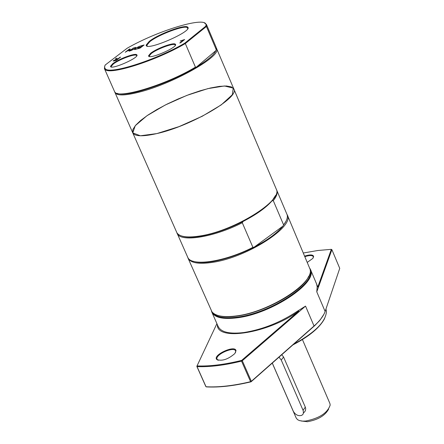 <?xml version="1.0" encoding="UTF-8"?>
<svg xmlns="http://www.w3.org/2000/svg" width="444" height="444" viewBox="0 0 444 444"><rect width="100%" height="100%" fill="white"/><g stroke="black" fill="none" stroke-linecap="round" stroke-linejoin="round"><path stroke-width="0.67" d="M111.411 66.972L111.172 66.5L113.214 64.086C118.837 59.54 135.07 53.48 136.502 55.406L136.685 55.9M112.654 63.753L110.534 66.25C109.89 70.707 140.471 57.315 136.752 54.767C135.265 52.786 118.476 59.058 112.654 63.753M127.173 48.224C158.231 30.281 207.376 15.568 205.988 25.175L205.788 26.19L184.782 43.157C155.999 60.095 109.635 74.808 105.261 68.759L104.512 67.194L105.139 65.068L127.173 48.224M150.555 53.341L148.585 55.75C147.902 60.373 179.165 46.864 175.33 44.195C173.771 42.102 156.294 48.568 150.555 53.341M134.637 49.617L134.682 48.823L130.592 50.749L134.615 48.64L134.643 47.625L135.625 47.347L135.587 48.152L139.732 46.204L135.648 48.34L135.625 49.345L134.637 49.617M141.286 46.742L142.779 45.588L140.06 46.109L144.122 44.977L140.088 48.102L136.014 49.234L139.705 47.969L140.809 47.114L137.823 47.946L138.3 47.575L141.286 46.742L141.425 47.064M183.267 40.16L180.197 41.003L184.649 39.527L180.647 42.746L179.731 42.996L183.267 40.16L183.416 40.515M114.757 60.773L113.165 60.983L116.078 59.246L115.59 58.497L116.7 58.186L117.088 58.891L118.076 58.619L120.59 57.11L116.428 60.306L114.757 60.773M130.636 49.95L127.672 50.777L125.219 52.242L129.287 49.123L130.136 48.884L128.155 50.411L131.119 49.584L133.955 47.819L129.898 50.938L129.038 51.177L130.636 49.95L130.775 50.266M149.251 41.381L146.181 45.038C145.066 51.97 193.501 31.113 187.707 27.162C185.359 24.009 158.192 34.088 149.251 41.381M149.489 56.51L149.228 56.005L151.132 53.674C156.677 49.062 173.571 42.813 175.075 44.838L175.263 45.377M147.303 46.098L146.803 45.288L149.806 41.703C158.558 34.56 185.159 24.692 187.457 27.783L187.707 28.705M205.788 26.19L206.416 26.479L206.454 24.487L204.368 22.899M184.782 43.157L185.326 43.54L206.416 26.479L216.228 49.589L216.211 47.464L206.454 24.487M104.712 66.023L104.44 68.631L105.012 69.397C109.418 75.524 156.299 60.65 185.326 43.54L195.438 67.144L196.392 67.1C207.587 60.301 214.047 54.834 215.778 50.71L196.392 67.1C177.767 77.889 158.575 86.003 138.817 91.436C127.961 94.178 120.718 94.811 117.072 93.334M129.42 49.434L129.287 49.123M131.252 49.895L131.119 49.584M133.233 48.368L133.1 48.057M116.051 60.179L117.616 58.974L114.452 60.273L114.308 60.589L116.139 60.39M117.754 59.291L117.616 58.974M117.111 59.113L116.7 58.186M118.215 58.935L118.076 58.619M119.869 57.665L119.73 57.348M142.924 45.904L142.779 45.588M140.948 47.436L140.809 47.114M134.987 49.523L134.682 48.823M135.087 49.495L134.643 47.625M135.109 48.69L135.642 48.54M134.998 49.517L134.615 48.64M216.228 49.589L215.778 50.71M104.44 68.631L114.513 91.47C115.967 99.933 165.129 85.453 195.438 67.144M193.257 261.272C197.824 262.837 204.484 262.887 213.225 261.438C226.351 259.068 240.004 254.295 254.184 247.119L252.902 247.352C225.053 261.683 192.591 266.616 187.984 257.853L132.728 132.778C134.737 136.475 142.779 136.741 156.854 133.583L179.043 126.612L202.181 116.295L221.251 104.873L232.273 94.805L233.261 88.112L224.453 85.975L207.903 88.611L186.891 95.382L165.262 105.012L146.909 115.767L135.259 125.696L132.778 132.884L140.36 135.775L156.854 133.583C190.787 126.152 239.96 97.319 233.849 89.022L231.38 86.88L226.451 85.992L219.364 86.375L210.506 87.984L200.344 90.726L189.377 94.444L178.127 98.968L167.133 104.074L156.91 109.518L147.957 115.057L140.72 120.407L135.587 125.313L132.861 129.509L132.728 132.778C134.737 136.475 142.779 136.741 156.854 133.583C190.787 126.152 239.96 97.319 233.849 89.022L216.372 48.035M114.818 91.98L115.44 93.234C118.093 95.782 125.868 95.449 138.756 92.241C171.234 84.349 219.552 57.537 216.861 49.345L216.672 48.546M218.048 315.506C222.71 316.999 229.043 317.188 237.052 316.061C264.263 312.632 302.686 291.12 308.652 276.301M287.346 215.051L310.156 269.419C314.052 283.161 269.225 311.932 236.663 315.895C223.987 317.565 215.767 316.233 211.999 311.893L187.984 258.047C190.565 263.07 198.968 264.469 213.187 262.26C247.463 257.159 294.761 226.557 287.346 215.051L287.101 214.541M187.779 257.52L187.984 258.047M252.902 247.352L242.285 222.738L243.112 221.445C256.449 214.53 266.084 207.659 272.033 200.838L273.282 200.638L283.622 224.936L282.834 226.207L254.184 247.119C267.443 240.176 276.995 233.205 282.834 226.207L286.086 221.101M283.622 224.936C286.641 220.984 287.829 217.643 287.201 214.918L233.849 89.022M177.039 233.239C179.942 242.568 213.281 237.557 242.285 222.738M273.282 200.638C276.712 196.326 277.872 192.813 276.751 190.093M181.735 236.036C186.23 237.607 193.012 237.584 202.076 235.964C215.185 233.439 228.865 228.599 243.112 221.445M272.033 200.838L275.574 195.427M176.845 232.723C179.72 237.046 187.956 238.045 201.565 235.72C235.092 230.247 282.134 200.866 276.507 189.594M310.234 270.479C315.218 283.905 270.307 313.148 237.512 317.105C224.492 318.803 216.228 317.327 212.726 312.676M211.494 311.183L211.832 312.126C214.663 317.704 223.21 319.58 237.484 317.765C271.906 313.653 318.404 282.312 310.439 269.458L309.984 268.565M217.299 324.52L217.344 324.997C217.255 341.397 268.559 333.233 298.779 311.072L298.285 310.622C281.113 322.161 263.003 329.459 243.939 332.523C229.653 334.232 221.068 332.223 218.176 326.507L211.832 312.126M298.285 310.622L305.533 306.11L242.302 360.733L241.542 361.116L241.647 360.395C224.547 364.596 209.673 366.439 197.025 365.923L216.905 323.626M303.446 252.98L317.926 250.488L331.341 249.334L331.89 249.683L339.738 268.365L325.125 311.483C323.571 315.967 319.874 320.807 314.036 326.007L251.343 381.302L242.302 360.733L241.647 360.395L298.779 311.072M325.125 311.483L316.772 291.83L317.183 286.735L317.793 287.007L315.734 281.923M310.439 269.458L316.583 283.921L317.183 286.735M316.772 291.83L331.89 249.683L331.341 249.334L317.793 287.007M307.398 262.293L312.798 258.436L313.647 256.416C312.931 254.562 309.973 254.456 304.767 256.094M304.995 256.626C309.524 255.183 312.299 255.189 313.309 256.632L313.275 257.764M196.82 366.356L197.025 365.923L197.036 366.616L196.82 366.356L205.811 386.485L206.388 386.891C219.086 387.595 233.977 385.903 251.065 381.812L314.879 325.502L320.046 320.107L323.992 314.124M310.983 328.96L319.053 321.273M229.909 349.156L230.486 349.733M325.957 309.018L326.434 311.216C326.051 321.517 315.135 332.517 293.684 344.217M292.912 344.894C309.274 336.38 319.846 327.583 324.631 318.52M218.309 360.312L217.094 359.285C214.619 354.834 233.999 346.098 235.614 350.927L235.559 352.53M234.854 353.552L236.003 350.771C235.531 344.527 212.437 354.939 216.716 359.468C221.928 361.399 227.977 359.429 234.854 353.552M241.542 361.116L250.588 381.685L251.343 381.302L251.065 381.812L250.588 381.685C233.555 385.747 218.703 387.434 206.033 386.752L197.036 366.616C209.668 367.121 224.503 365.29 241.542 361.116M281.762 354.734L283.572 357.02L305.311 407.148L305.683 408.53L305.5 410.378L304.645 411.882L303.613 412.698M272.272 363.109L296.187 418.015L297.497 419.619L299.367 420.562L302.553 421.123L305.65 421.051C319.397 418.304 327.578 412.959 330.186 405.017L329.886 403.435L302.436 339.571M279.01 357.159L281.252 360.034L303.246 410.733L303.402 413.32L302.902 414.38L301.715 415.362C298.29 416.294 295.482 414.924 293.29 411.249L272.305 363.075M301.176 420.984L307.431 421.711C318.021 419.813 325.091 415.612 328.632 409.107M113.72 61.028L113.514 60.556M313.869 326.407L314.036 326.007L305.533 306.11M281.252 360.034L283.572 357.02M303.069 410.284L305.311 407.148M136.502 55.406L136.752 54.767M111.172 66.5L110.534 66.25M175.075 44.838L175.33 44.195M149.228 56.005L148.585 55.75M187.457 27.783L187.707 27.162M146.803 45.288L146.181 45.038M187.834 28.455L187.673 28.083M147.036 46.021L146.875 45.649M205.988 25.175L206.621 25.43M105.261 68.759L105.012 69.397M114.219 60.55L114.363 60.878M132.728 132.778L114.99 92.552M115.645 92.713L115.44 93.234M216.339 49.134L216.861 49.345M313.397 256.959L313.647 256.416M217.249 359.64L217.41 359.995M235.736 351.371L236.003 350.771M217.338 359.668L216.716 359.468"/></g></svg>
